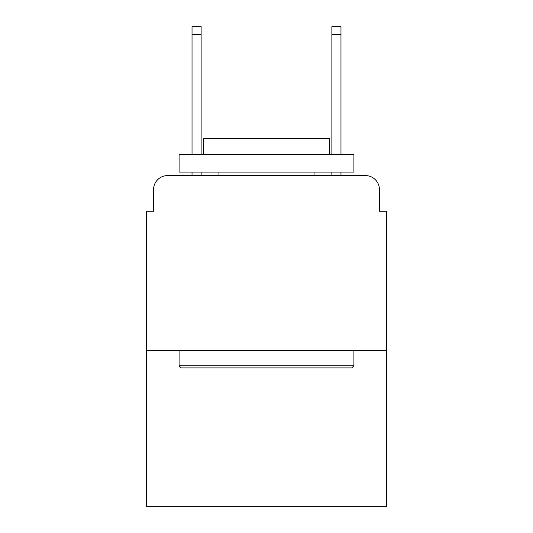 <?xml version="1.0" encoding="UTF-8"?>
<svg xmlns="http://www.w3.org/2000/svg" width="533" height="533" viewBox="0 0 533 533"><rect width="100%" height="100%" fill="white"/><g stroke="black" fill="none" stroke-linecap="round" stroke-linejoin="round"><path stroke-width="0.8" d="M153.571 189.581L153.571 211.255L153.571 189.581A13.985 13.985 0 0 1 167.555 175.597L192.027 175.597L192.027 172.099M386.425 350.414L146.575 350.414L146.575 506.35L386.425 506.35L386.425 211.255L379.429 211.255L379.429 189.581A13.985 13.985 0 0 0 365.445 175.597L167.555 175.597M146.575 350.414L146.575 211.255L153.571 211.255M201.121 172.099L201.121 175.597L211.954 175.597M321.046 175.597L331.879 175.597L331.879 172.099M340.973 172.099L340.973 175.597L365.445 175.597M379.429 211.255L379.429 189.581M351.813 367.897L181.187 367.897L179.088 365.798L353.912 365.798L351.813 367.897M179.088 154.617L353.912 154.617L353.912 172.099L179.088 172.099L179.088 154.617M329.434 154.617L329.434 138.533L203.566 138.533L203.566 154.617M179.088 350.414L179.088 365.798M353.912 350.414L353.912 365.798M218.95 172.099L218.95 175.597M314.05 172.099L314.05 175.597M192.027 154.617L192.027 26.65L201.121 26.65L201.121 154.617M331.879 154.617L331.879 26.65L340.973 26.65L340.973 154.617M192.027 34.692L201.121 34.692M340.973 34.692L331.879 34.692"/></g></svg>
